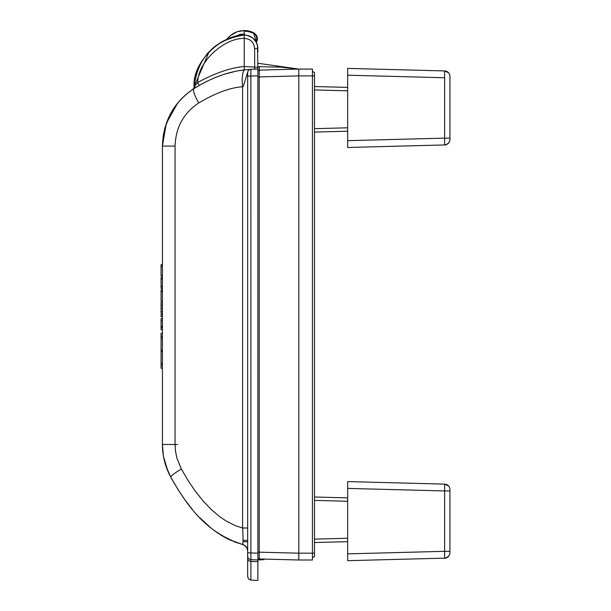 <?xml version="1.0" encoding="UTF-8"?>
<svg xmlns="http://www.w3.org/2000/svg" width="611" height="611" viewBox="0 0 611 611"><rect width="100%" height="100%" fill="white"/><g stroke="black" fill="none" stroke-linecap="round" stroke-linejoin="round"><path stroke-width="0.92" d="M247.661 556.132L247.661 557.392M247.661 558.179L247.661 72.701L247.661 528.003L242.605 528.003C243.209 537.863 243.178 543.339 242.498 544.439L228.965 539.536L244.285 545.172L246.913 547.945L247.661 551.053A6.82 6.82 0 0 0 242.498 544.439L234.082 541.751M250.892 561.356L250.892 580.083L248.616 579.045L247.661 576.677L247.661 558.813A3.406 2.543 0 0 0 250.892 561.356L250.892 559.63L250.892 561.356L257.888 561.715L257.888 557.599L257.888 559.997L250.892 559.63L250.869 69.303L245.011 69.837C228.155 71.655 211.162 77.887 194.038 88.534L193.702 88.748M247.661 550.61L247.661 551.007M247.661 552.818L247.661 553.772L247.661 552.818L257.888 553.184L257.888 559.997L250.892 559.63A3.406 3.406 0 0 1 247.661 556.224A3.406 3.406 0 0 0 250.892 559.63M243.01 540.269L247.661 540.514L243.01 540.269M221.067 535.213L228.82 539.467M226.689 538.398L220.006 534.556M218.83 533.785L213.995 530.394M211.223 528.248L199.461 517.425M192.289 509.368L184.766 499.584M182.933 496.972L180.795 493.825M174.746 484.156L170.82 477.244C187.287 505.9 205.67 532.739 242.498 544.439L242.498 544.439M254.588 69.127L254.657 67.065L257.888 67.409L257.888 69.074L257.452 45.191L256.299 42.228L252.534 37.783L246.791 35.217M257.888 69.41L257.888 69.982M257.888 69.074A109.468 109.331 -90.2 0 0 250.846 69.303L257.888 69.074L257.888 553.184M250.892 580.083L257.888 580.45L257.888 561.715M264.074 559.668L257.888 559.997M257.888 48.445L257.735 46.612M192.984 89.214L191.999 89.794M192.633 89.45A3.406 3.406 0 0 0 194.092 86.808A3.406 3.406 0 0 1 192.587 89.481L192.587 89.473A3.406 3.406 0 0 0 192.633 89.45L194.038 88.534C173.898 101.823 163.366 121.009 162.427 146.075L163.274 135.398L164.947 127.714L170.813 113.318M176.587 104.473L177.205 103.687M185.973 94.537L192.03 89.855M250.403 69.356L245.011 69.837A17.047 4.384 -96.8 0 0 242.605 86.762C230.347 87.556 215.736 92.941 198.766 102.915A17.047 3.758 -122.4 0 1 194.038 88.534L193.977 88.564M192.748 89.366L193.473 88.893M245.133 35.01L244.247 34.98C220.792 34.995 192.228 62.108 194.092 86.808L194.092 86.808A3.406 3.406 56.1 0 1 192.587 89.481L193.435 88.916M240.077 70.532L245.339 69.799M245.851 69.738L246.546 69.662M194.092 88.496L203.501 83.027M214.66 77.788L220.479 75.573M225.428 73.946L234.41 71.617M199.255 85.372L197.735 82.416C215.484 72.885 230.989 67.584 244.247 66.515L244.247 69.929M194.878 85.823L197.735 82.416C197.758 61.78 224.122 37.966 244.247 38.386L244.247 34.98C214.576 39.692 197.857 56.968 194.092 86.808L194.878 85.823A3.406 2.436 57.6 0 1 194.038 88.534C173.776 102.167 163.244 121.352 162.427 146.075L162.427 444.48C162.373 455.73 165.169 466.651 170.82 477.244L170.683 476.992M238.397 35.766L242.758 35.125M254.657 48.62C254.023 42.304 250.556 38.89 244.247 38.394L244.247 66.515L254.657 67.065L254.657 48.62L257.888 48.62L257.873 47.918C256.956 40.662 252.901 36.377 245.714 35.064M257.811 47.169L257.888 48.62C257.063 40.295 252.519 35.751 244.247 34.98M194.245 84.547L194.092 86.808A3.406 3.406 0 0 1 192.587 89.481A3.406 3.406 56.1 0 0 194.092 86.808A3.406 3.406 0 0 1 192.587 89.481A3.406 3.406 56.1 0 0 194.092 86.808L209.145 51.668L208.236 52.645M194.176 85.403L194.329 83.631M195.421 77.123L195.68 76.031M197.949 69.066L198.544 67.63M201.928 61.085L203.089 59.252M216.179 45.474L222.205 41.609M223.275 41.036L226.475 39.486L223.275 41.036M227.506 39.043L232.6 37.202L227.506 39.043M234.059 36.782L232.646 37.187M232.577 37.21L230.614 37.851M203.066 59.29L201.027 62.635M199.896 64.751L197.811 69.394M197.07 71.388L195.795 75.588M194.336 83.577L194.29 84.051M256.483 42.587L257.361 44.878M256.696 43.053L257.445 45.168M247.661 72.701A3.406 3.406 0 0 1 250.846 69.303L250.846 69.303A3.406 3.406 0 0 0 247.661 72.701C248.005 69.967 242.827 89.641 242.605 86.762L242.605 528.003L235.777 525.834L226.2 521.068L219.57 516.578L211.261 509.521L202.89 500.722L195.306 491.175L188.318 480.888L181.352 469.049A17.047 2.177 151.3 0 0 170.82 477.244C165.283 467.056 162.48 456.134 162.427 444.48L163.351 455.63L162.427 444.48L175.067 444.48L175.502 451.139L176.9 458.051L181.352 469.049M167.842 471.096L163.542 456.745M162.427 171.347L162.427 146.075L175.067 146.075L175.067 444.48M162.427 333.285L161.067 333.285L161.067 338.066L162.427 338.066M162.427 350.294L161.067 350.294L161.067 338.066M161.067 350.294L161.067 351.272L162.427 351.272M162.427 350.401L161.067 350.401M162.427 351.165L161.067 351.165M162.427 363.499L161.067 363.499L161.067 351.272M161.067 363.499L161.067 368.28L162.427 368.28M162.427 320.492L161.067 320.492L161.067 329.757L162.427 329.749L161.067 329.757M161.067 320.492L161.067 318.637L162.427 318.644L161.067 318.637M162.427 314.535L161.067 314.535L161.067 316.758L162.427 316.758M162.427 302.17L161.067 302.17L161.067 313.283L162.427 313.283M162.427 300.948L161.067 300.948L161.067 289.759L162.427 289.759M161.067 288.339L162.427 288.339L161.067 288.339L161.067 277.218L162.427 277.226M162.427 275.889L161.067 275.889L161.067 264.708L162.427 264.708M162.427 327.527L161.067 327.527M162.427 326.35L161.067 326.35M162.427 302.216L161.067 302.216M162.427 305.279L161.067 305.279M162.427 308.15L161.067 308.15M162.427 311.503L161.067 311.503M162.427 291.592L161.067 291.592M162.427 300.918L161.067 300.918M162.427 286.124L161.067 286.124M162.427 266.541L161.067 266.541M162.427 275.859L161.067 275.859M298.794 559.997L312.435 559.997L312.435 69.074L298.794 69.074L298.794 553.176L298.794 75.886L259.217 76.925L259.301 66.706L280.816 67.149L298.794 69.074L259.217 70.112A1.367 1.367 0 0 0 257.888 71.472L257.888 76.925L259.217 76.925L259.217 558.958L298.794 559.997L298.794 553.176L257.888 552.145M347.659 541.667L314.482 542.537L347.659 541.667M347.659 131.205L314.482 132.075M347.659 497.866L314.482 496.995M347.659 87.396L314.482 86.533L347.659 87.396M257.888 471.295L257.888 470.363M257.888 163.244L257.888 161.327M257.888 79.3L257.888 80.247M257.888 557.599A1.367 1.367 180 0 0 259.217 558.958M257.888 66.958L259.301 66.706M258.201 70.601L259.217 70.112M258.17 70.639L259.133 70.112M276.783 66.912L282.313 67.256M257.262 40.25L256.719 35.812L253.542 32.666A21.53 21.5 90 0 0 244.247 30.55L244.247 31.23L244.247 30.55A21.53 21.5 -90 0 1 249.128 31.108A21.53 21.5 90 0 0 244.247 30.55C237.114 30.733 231.355 33.643 226.971 39.272C231.355 33.643 237.114 30.733 244.247 30.55C237.114 30.733 231.355 33.643 226.971 39.272C231.355 33.643 237.114 30.733 244.247 30.55L244.247 33.956L240.077 34.407L234.624 36.622M296.969 68.814L257.888 63.261M244.247 37.164L244.247 30.55L237.167 31.749L230.408 35.606L226.971 39.272M256.742 43.144L256.391 42.403C258.3 38.325 257.353 35.079 253.542 32.666L256.299 35.079L257.407 38.577M257.407 38.63L257.307 39.99M444.9 558.126A5.453 5.453 180 0 1 444.625 558.141L347.659 560.677L347.659 553.864L444.625 551.321L444.625 558.141L447.275 557.369M347.659 481.583L444.625 484.126L444.625 490.938L347.659 488.403L347.659 481.583L347.659 553.864M449.933 545.791L449.933 542.744L449.933 545.791M448.688 486.104L449.169 486.784A5.453 5.453 0 0 0 448.604 486.005A5.453 5.453 180 0 1 449.933 489.579L449.933 552.688A5.453 5.453 0 0 1 444.625 558.141C445.167 558.675 446.687 557.79 449.169 555.475M448.138 485.531A5.453 5.453 0 0 0 447.443 484.997A5.453 5.453 180 0 1 448.138 485.531A5.453 5.453 0 0 0 447.443 484.997M347.659 560.677L444.625 558.141M449.933 489.579A5.453 5.453 -0 0 0 444.625 484.126L448.604 486.005A5.453 5.453 0 0 1 449.933 489.579M449.933 139.293L449.933 76.383A5.453 5.453 0 0 0 444.625 70.929L347.659 68.394L347.659 147.488L347.659 140.667L444.625 138.132L444.625 144.944L347.659 147.488L444.625 144.944C445.167 145.487 446.687 144.601 449.169 142.279A5.453 5.453 0 0 1 444.625 144.944M449.933 86.594L449.933 83.722L449.933 86.594M449.933 78.025L449.933 79.27M449.933 139.491A5.453 5.453 0 0 1 449.169 142.279M444.9 70.945A5.453 5.453 0 0 0 444.625 70.929L444.625 138.132L449.933 138.132M448.688 72.915L449.169 73.595A5.453 5.453 0 0 0 448.604 72.808L444.625 70.929M448.138 72.335A5.453 5.453 0 0 0 447.443 71.808M312.435 557.606L314.482 556.583L314.482 72.48L312.435 71.456M242.964 541.629L247.661 541.873L242.964 541.629M177.709 444.48L172.661 444.48M257.888 75.894A102.64 102.495 -90 0 0 250.892 76.108L247.661 76.108M198.766 102.915C183.667 112.89 175.762 127.271 175.067 146.075M162.427 336.333L161.067 336.333M162.427 365.233L161.067 365.233M162.427 326.419L161.067 326.419M162.427 279.074L161.067 279.074M162.427 286.483L161.067 286.483M347.659 127.798L314.482 128.669M347.659 90.81L314.482 89.939M347.659 538.26L314.482 539.131M347.659 501.272L314.482 500.401M256.024 41.739C257.498 38.149 256.589 35.323 253.282 33.277A20.85 20.82 90 0 0 244.247 31.23M253.282 33.277L253.542 32.666L256.903 36.217M449.933 551.321L444.625 551.321L449.933 551.321M449.933 490.938L444.625 490.938L444.625 551.321M444.625 77.75L347.659 75.206M314.482 553.176L298.794 553.176M314.482 75.894L298.794 75.894M257.2 44.351L256.826 43.343M229.041 38.432L227.788 38.928M224.283 40.517L220.899 42.358M220.892 42.358L219.357 43.297M216.241 45.428L211.796 49.079M257.888 52.027L257.727 46.528M257.873 47.918L257.888 48.62C257.162 40.632 252.839 36.095 244.904 34.995M197.04 71.487L195.123 78.475M229.232 38.356L228.193 38.76M226.299 39.57L225.719 39.83L226.299 39.57M222.519 41.433L219.83 42.999M215.095 46.299L213.04 47.979M208.527 52.325L206.281 54.906M202.6 60.008L201.676 61.505M195.589 76.413L195.459 76.963M214.721 46.589L213.728 47.391M198.094 68.684L197.918 69.135M257.514 45.451L257.307 44.695M250.212 69.402L249.7 69.585M247.402 549.19L247.661 551.046M247.661 549.335L247.661 548.686M247.661 547.517L247.661 546.624M247.661 544.561L247.661 543.912M247.661 528.798L247.661 528.003M162.427 277.218L161.067 277.218M193.634 88.786L187.982 92.864M177.557 103.244L166.337 123.315L162.427 146.075M247.661 556.224L247.661 558.813M163.679 457.479L164.458 460.992M165.909 465.994L170.82 477.244M177.381 488.502L182.88 496.896M230.316 540.162L231.088 540.506M257.888 157.798L257.888 158.7M232.012 34.376L230.408 35.606M256.925 36.27L257.376 38.111M257.407 38.997L257.391 39.387M257.376 39.516L256.391 42.403L253.542 32.666L244.247 30.55M253.512 32.65L253.107 32.459M249.487 31.199L248.578 30.993M247.554 30.81L244.736 30.558M447.29 484.897L447.909 485.34M448.138 556.728L448.604 556.254M449.933 551.214L449.933 550.083M449.933 549.457L449.933 547.639M449.933 551.046L449.933 549.801M449.933 548.418L449.933 547.044M447.29 71.708L448.008 72.22M445.014 144.922L447.275 144.173M448.138 143.539L448.604 143.066M449.933 82.027L449.933 80.652"/></g></svg>
